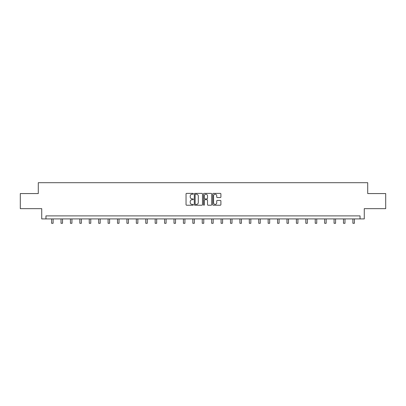 <?xml version="1.0" encoding="UTF-8"?>
<svg xmlns="http://www.w3.org/2000/svg" width="406" height="406" viewBox="0 0 406 406"><rect width="100%" height="100%" fill="white"/><g stroke="black" fill="none" stroke-linecap="round" stroke-linejoin="round"><path stroke-width="0.61" d="M193.342 193.789A0.416 0.416 0 0 0 192.926 193.373L186.633 193.373A0.594 0.594 0 0 0 186.039 193.966L186.039 204.629A0.594 0.594 0 0 0 186.633 205.223L192.926 205.223A0.416 0.416 0 0 0 193.342 204.807A0.416 0.416 0 0 0 192.926 204.391L192.114 204.391A1.898 1.898 0 0 1 190.216 202.498L190.216 201.609A1.898 1.898 0 0 1 192.114 199.711L192.926 199.711A0.416 0.416 0 0 0 193.342 199.295A0.416 0.416 0 0 0 192.926 198.884L192.114 198.884A1.898 1.898 0 0 1 190.216 196.986L190.216 196.098A1.898 1.898 0 0 1 192.114 194.2L192.926 194.2A0.416 0.416 0 0 0 193.342 193.789M220.316 197.549A0.594 0.594 0 0 0 220.905 196.956L220.905 193.966A0.594 0.594 0 0 0 220.316 193.373L213.323 193.373A0.594 0.594 0 0 0 212.729 193.966L212.729 204.629A0.594 0.594 0 0 0 213.323 205.223L220.316 205.223A0.594 0.594 0 0 0 220.905 204.629L220.905 201.016A0.594 0.594 0 0 0 220.316 200.422L217.322 200.422A0.594 0.594 0 0 0 216.728 201.016L216.728 202.807A1.583 1.583 0 0 1 215.144 204.391A1.583 1.583 0 0 1 213.561 202.807L213.561 195.788A1.583 1.583 0 0 1 215.144 194.2A1.583 1.583 0 0 1 216.728 195.788L216.728 196.956A0.594 0.594 0 0 0 217.322 197.549L220.316 197.549M360.046 218.915L364.273 218.915L364.273 208.654L385.7 208.654L385.7 193.566L367.714 193.566L367.714 182.7L38.286 182.7L38.286 193.566L20.3 193.566L20.3 208.654L41.727 208.654L41.727 218.915L360.046 218.915L360.046 215.896L45.954 215.896L45.954 218.915M202.482 193.966A0.594 0.594 0 0 0 201.889 193.373L194.9 193.373A0.594 0.594 0 0 0 194.307 193.966L194.307 204.629A0.594 0.594 0 0 0 194.9 205.223L201.889 205.223A0.594 0.594 0 0 0 202.482 204.629L202.482 193.966M204.111 193.373L211.1 193.373A0.594 0.594 0 0 1 211.693 193.966L211.693 204.629A0.594 0.594 0 0 1 211.1 205.223L208.111 205.223A0.594 0.594 0 0 1 207.517 204.629L207.517 200.305A0.594 0.594 0 0 0 206.923 199.711L204.939 199.711A0.594 0.594 0 0 0 204.35 200.305L204.35 204.807A0.416 0.416 0 0 1 203.934 205.223A0.416 0.416 0 0 1 203.518 204.807L203.518 193.966A0.594 0.594 0 0 1 204.111 193.373M195.55 194.2A0.416 0.416 0 0 0 195.134 194.616L195.134 203.979A0.416 0.416 0 0 0 195.55 204.391L196.408 204.391A1.898 1.898 0 0 0 198.306 202.498L198.306 196.098A1.898 1.898 0 0 0 196.408 194.2L195.55 194.2M207.517 195.819A1.583 1.583 0 0 0 205.933 194.23A1.583 1.583 0 0 0 204.35 195.819L204.35 198.29A0.594 0.594 0 0 0 204.939 198.884L206.923 198.884A0.594 0.594 0 0 0 207.517 198.29L207.517 195.819M51.598 218.915L51.598 223.3L53.105 223.3L53.105 218.915M61.012 218.915L61.012 223.3L62.519 223.3L62.519 218.915M70.426 218.915L70.426 223.3L71.933 223.3L71.933 218.915M79.84 218.915L79.84 223.3L81.352 223.3L81.352 218.915M89.259 218.915L89.259 223.3L90.766 223.3L90.766 218.915M98.673 218.915L98.673 223.3L100.18 223.3L100.18 218.915M108.087 218.915L108.087 223.3L109.6 223.3L109.6 218.915M117.507 218.915L117.507 223.3L119.014 223.3L119.014 218.915M126.921 218.915L126.921 223.3L128.428 223.3L128.428 218.915M136.335 218.915L136.335 223.3L137.847 223.3L137.847 218.915M145.754 218.915L145.754 223.3L147.261 223.3L147.261 218.915M155.168 218.915L155.168 223.3L156.675 223.3L156.675 218.915M164.582 218.915L164.582 223.3L166.09 223.3L166.09 218.915M173.996 218.915L173.996 223.3L175.509 223.3L175.509 218.915M183.416 218.915L183.416 223.3L184.923 223.3L184.923 218.915M192.83 218.915L192.83 223.3L194.337 223.3L194.337 218.915M202.244 218.915L202.244 223.3L203.756 223.3L203.756 218.915M211.663 218.915L211.663 223.3L213.17 223.3L213.17 218.915M221.077 218.915L221.077 223.3L222.584 223.3L222.584 218.915M230.491 218.915L230.491 223.3L232.004 223.3L232.004 218.915M239.91 218.915L239.91 223.3L241.418 223.3L241.418 218.915M249.325 218.915L249.325 223.3L250.832 223.3L250.832 218.915M258.739 218.915L258.739 223.3L260.246 223.3L260.246 218.915M268.153 218.915L268.153 223.3L269.665 223.3L269.665 218.915M277.572 218.915L277.572 223.3L279.079 223.3L279.079 218.915M286.986 218.915L286.986 223.3L288.493 223.3L288.493 218.915M296.4 218.915L296.4 223.3L297.913 223.3L297.913 218.915M305.82 218.915L305.82 223.3L307.327 223.3L307.327 218.915M315.234 218.915L315.234 223.3L316.741 223.3L316.741 218.915M324.648 218.915L324.648 223.3L326.16 223.3L326.16 218.915M334.067 218.915L334.067 223.3L335.574 223.3L335.574 218.915M343.481 218.915L343.481 223.3L344.988 223.3L344.988 218.915M352.895 218.915L352.895 223.3L354.402 223.3L354.402 218.915"/></g></svg>
